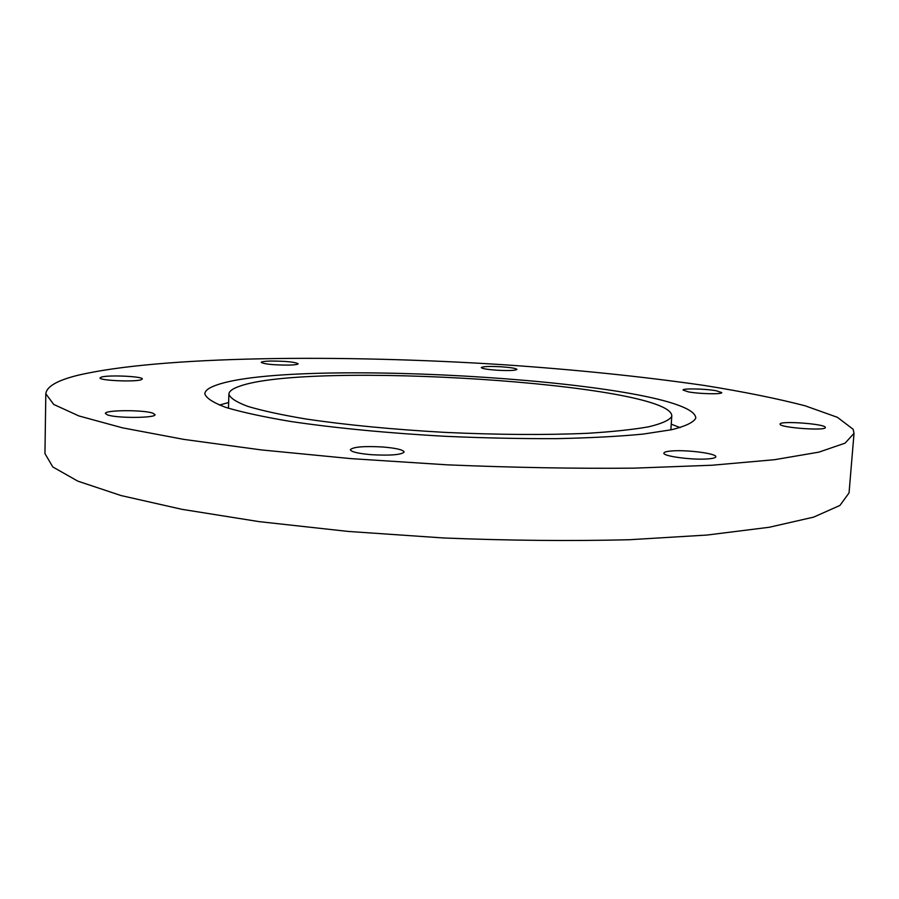 <?xml version="1.0" encoding="UTF-8"?>
<svg xmlns="http://www.w3.org/2000/svg" width="899" height="899" viewBox="0 0 899 899"><rect width="100%" height="100%" fill="white"/><g stroke="black" fill="none" stroke-linecap="round" stroke-linejoin="round"><path stroke-width="1.35" d="M716.256 390.762L721.751 392.593C722.459 394.459 699.231 393.953 688.319 391.863L683.071 390.065C682.498 388.222 705.209 388.705 716.256 390.762M501.586 366.803C511.07 367.511 516.195 368.376 516.936 369.422C515.442 370.579 508.654 370.838 496.574 370.197C487.067 369.478 481.965 368.612 481.28 367.579C482.842 366.421 489.607 366.163 501.586 366.803M270.689 361.038C285.893 361.095 295.041 362.005 298.153 363.78C297.895 364.5 294.805 364.938 288.86 365.106C273.521 365.061 264.295 364.151 261.204 362.376C261.497 361.645 264.666 361.196 270.689 361.038M101.486 377.052C108.835 374.771 143.391 376.423 142.334 378.996L141.042 379.794C134.333 382.142 98.789 380.502 100.014 377.895L101.486 377.052M107.509 414.9L105.397 413.484C104.419 409.966 143.008 409.708 152.661 413.113L155.021 414.608C156.381 418.114 116.814 418.406 107.509 414.9M371.456 454.703C358.173 453.534 351.127 451.871 350.318 449.714C353.093 446.882 363.949 445.971 382.862 446.994C396.122 448.129 403.213 449.792 404.145 451.995C401.527 454.815 390.627 455.714 371.456 454.703M707.839 458.906C692.5 460.221 662.518 456.198 663.878 453.096C664.103 452.028 666.867 451.298 672.182 450.927C687.432 449.702 716.885 453.59 715.806 456.759C715.626 457.793 712.974 458.512 707.839 458.906M825.316 427.34L825.338 427.508C826.237 431.115 779.444 427.666 780.085 424.193L780.074 424.103C779.287 420.563 824.855 423.8 825.316 427.34M671.632 416.664C669.07 420.384 661.383 423.766 648.572 426.823C632.784 429.61 612.298 431.778 587.103 433.318C545.277 435.127 497.945 434.813 445.106 432.397C392.402 429.419 345.913 424.935 305.66 418.956C281.578 414.9 262.317 410.719 247.877 406.404C236.437 402.134 230.11 398.043 228.885 394.144C229.054 391.368 232.313 388.84 238.628 386.581C307.02 360.477 670.778 383.547 671.8 415.81L671.632 416.664M219.401 405.089L228.627 402.516M671.227 424.171L680.161 427.621M216.625 385.042C296.018 356.667 692.826 381.929 695.77 417.821L695.702 418.338C693.365 422.474 685.341 426.272 671.643 429.722L643.178 434.082C618.995 436.42 590.295 437.925 557.065 438.633C521.87 438.791 485.011 438.038 446.466 436.363C388.728 433.228 334.091 427.946 290.343 421.417C263.441 416.889 241.955 412.225 225.896 407.427C213.198 402.662 206.174 398.133 204.826 393.818C205.039 390.571 208.973 387.649 216.625 385.042M853.14 429.273L854.028 433.318L845.094 443.151L818.888 452.141L774.444 459.715L712.087 465.233L633.919 468.154C575.045 468.682 512.88 467.581 447.41 464.839L351.127 458.636L261.474 449.938L183.958 439.409L122.444 427.823L78.943 415.956L53.738 404.449L45.815 393.796C46.568 386.604 57.12 380.468 77.471 375.377C159.46 355.959 340.159 354.161 504.553 364.803C576.371 369.725 642.942 376.602 704.265 385.446C742.967 391.638 776.545 398.414 805.021 405.764L837.419 417.316L853.14 429.273M854.028 433.318L849.049 492.91L839.936 505.44L813.651 517.127L769.241 527.264L707.097 535.04L629.266 539.737C570.708 541.164 508.901 540.591 443.836 537.984L348.171 531.433L259.114 521.634L182.115 509.362L121.028 495.551L77.82 481.145L52.794 466.941L44.95 453.579L45.815 393.796M228.885 394.144L228.458 408.258M671.8 415.81L670.845 429.891"/></g></svg>
